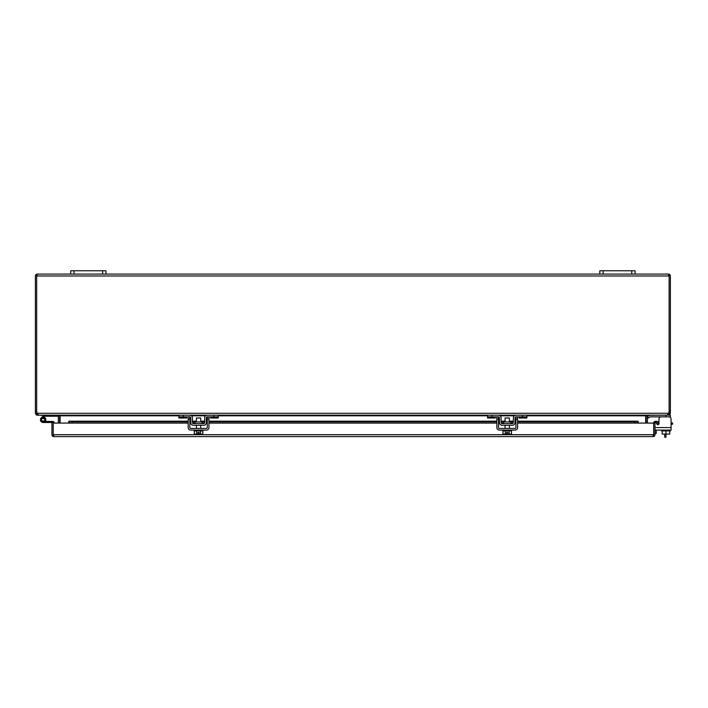 <?xml version="1.0" encoding="UTF-8"?>
<svg xmlns="http://www.w3.org/2000/svg" width="708" height="708" viewBox="0 0 708 708"><rect width="100%" height="100%" fill="white"/><g stroke="black" fill="none" stroke-linecap="round" stroke-linejoin="round"><path stroke-width="1.06" d="M73.986 270.775L70.676 270.775L70.676 274.076L73.986 274.076L73.986 270.775L102.642 270.775L102.642 274.076L73.986 274.076M102.642 274.076L105.952 274.076L105.952 270.775L102.642 270.775M672.087 424.216L672.087 422.986L672.6 422.986L672.6 424.216L671.069 424.216M655.909 422.49L657.015 424.207A1.062 1.062 0 0 0 658.785 424.216L658.051 424.216A1.85 1.85 0 0 0 657.201 424.428A1.062 1.062 0 0 0 658.785 424.216A1.062 1.062 0 0 1 657.9 424.694A1.062 1.062 0 0 0 658.962 423.632L658.962 419.056A2.204 2.204 0 0 1 661.166 416.853M657.015 424.207A1.062 1.062 0 0 0 658.962 423.632L658.962 419.056L658.962 422.986L658.051 422.986A3.089 3.089 0 0 0 656.493 423.402M654.962 433.57L656.192 433.57L656.192 430.092M672.087 422.986L671.069 422.986M53.852 435.34L53.215 434.703L53.215 422.499L51.941 422.499L51.941 434.703A1.903 1.903 0 0 0 53.215 436.5L53.215 423.083L188.169 423.083M53.215 436.5L53.852 436.606L53.215 436.5L53.215 434.703L653.688 434.703L653.688 436.5L653.059 436.606L653.688 436.5L653.688 423.083L653.688 434.703L653.059 435.34M653.688 436.5A1.903 1.903 0 0 0 654.962 434.703L654.962 423.083L638.253 423.083L638.253 421.623L637.634 421.207L638.253 421.623M188.169 421.729L72.322 421.729L69.278 421.207L68.649 421.623L68.649 422.596L69.278 421.207L68.649 423.083M653.688 423.083A1.903 1.903 0 0 1 654.369 421.623L655.927 421.207L655.192 422.596A0.637 0.637 0 0 0 654.962 423.083M53.852 436.606L653.059 436.606M634.589 421.729L634.589 422.986L638.253 422.596L637.634 422.455L637.634 421.207L634.589 421.729L517.61 421.729M515.928 421.729L514.999 421.729M513.327 421.729L509.379 421.729M505.07 421.729L501.122 421.729M499.441 421.729L498.512 421.729M496.839 421.729L208.94 421.729M207.267 421.729L206.338 421.729M204.656 421.729L200.709 421.729M196.399 421.729L192.452 421.729M190.779 421.729L189.85 421.729M72.322 421.729L72.322 422.986L68.649 422.596M654.369 421.623L655.192 422.596M655.705 422.455L658.705 422.986L658.927 421.729L655.927 421.207M634.589 422.986L517.61 422.986M515.928 422.986L514.973 422.986M513.273 422.986L510.663 422.986M503.786 422.986L501.175 422.986M499.476 422.986L498.512 422.986M496.839 422.986L208.94 422.986M207.267 422.986L206.302 422.986M204.603 422.986L201.992 422.986M195.116 422.986L192.505 422.986M190.806 422.986L189.85 422.986M188.169 422.986L72.322 422.986M54.277 423.083L54.277 423.012A1.566 1.566 0 0 0 52.702 421.437L43.161 421.437A1.655 1.655 0 0 1 41.507 419.782A1.655 1.655 0 0 1 43.161 418.136A1.655 1.655 0 0 1 44.622 420.561L45.56 421.048A2.708 2.708 0 0 0 43.161 417.074A2.708 2.708 0 0 0 40.453 419.782A2.708 2.708 0 0 0 43.161 422.499L51.941 422.499M43.161 422.499L45.87 422.499L43.161 422.499A2.708 2.708 0 0 1 41.241 417.87L43.161 415.95L44.223 416.384A0.513 0.513 0 0 1 44.586 416.233L57.552 416.233L57.552 415.18M668.476 275.341L669.104 275.978L669.104 411.189A4.407 4.407 0 0 1 668.582 413.277L667.255 415.18L38.524 415.18L37.197 413.277A4.407 4.407 0 0 1 36.674 411.189L37.303 415.18L36.276 414.879L36.966 413.808M669.104 275.978L669.104 274.182L668.476 274.076L669.104 274.182L669.104 275.978L36.674 275.978L36.674 274.182L37.303 274.076L36.674 274.182L36.666 275.978L37.303 275.341M669.104 413.277L669.503 414.879L670.379 413.277L669.104 413.277L669.104 411.189L670.379 411.189L670.379 275.978A1.903 1.903 0 0 0 669.104 274.182M36.674 411.189L36.674 275.978L36.666 411.189L35.4 411.189L35.4 413.277L36.666 413.277M670.379 413.277L670.379 411.189M668.812 413.808L668.476 415.18L669.503 414.879M36.666 274.182A1.903 1.903 0 0 0 35.4 275.978L35.4 411.189M668.476 274.076L635.103 274.076L635.103 270.775L599.826 270.775L599.826 274.076L105.952 274.076M70.676 274.076L37.303 274.076M37.347 413.755L37.197 413.277L668.582 413.277L668.476 413.906M35.4 413.277L36.276 414.879M646.315 415.313L670.379 415.18L670.379 417.454M646.174 415.375A1.903 1.903 0 0 0 646.121 415.817L646.121 423.083M37.303 415.18L59.463 415.313M59.649 423.083L59.649 415.817A1.903 1.903 0 0 0 59.605 415.375M60.092 423.083L60.092 415.64L58.791 415.18M646.988 415.18L645.687 415.64L646.988 415.18M645.687 415.64L645.687 423.083M647.395 423.083L647.395 415.817A0.637 0.637 0 0 1 647.422 415.64M58.357 415.64A0.637 0.637 0 0 1 58.383 415.817L58.383 423.083M599.826 274.076L603.128 274.076L603.128 270.775M631.793 270.775L631.793 274.076L603.128 274.076M631.793 274.076L635.103 274.076M43.161 421.437L45.188 420.933L45.188 418.64L41.135 418.64L41.135 420.933L45.188 420.933M43.161 415.95L43.471 415.64A1.566 1.566 0 0 1 44.586 415.18M43.958 417.198A2.708 2.708 0 0 1 45.312 421.437M510.663 423.588L510.663 421.915L503.786 421.915L503.786 423.588M499.671 415.454L498.529 415.18A2.522 2.522 0 0 1 501.052 417.658L501.14 422.756A0.85 0.85 0 0 0 501.99 423.588L512.459 423.588A0.85 0.85 0 0 0 513.309 422.756L513.397 417.658A2.522 2.522 0 0 1 515.92 415.18L526.894 415.18L526.894 417.994L519.185 417.994L519.185 416.853M498.529 415.18L487.555 415.18L487.555 416.853L498.529 416.853A0.85 0.85 0 0 1 499.379 417.685L499.467 422.791A2.522 2.522 0 0 0 501.99 425.269L512.459 425.269A2.522 2.522 0 0 0 514.981 422.791L515.07 417.685A0.85 0.85 0 0 1 515.92 416.853L526.894 416.853M515.92 415.18L514.778 415.454M515.07 417.685L515.92 416.853L515.928 427.57A0.85 0.85 0 0 1 515.088 428.42L499.361 428.42A0.85 0.85 0 0 1 498.512 427.57L498.512 416.853L499.379 417.685M514.778 423.747L514.981 422.791M499.467 422.791L499.671 423.747M495.264 416.853L495.264 417.994L487.555 417.994L487.555 416.853M649.528 417.101A0.85 0.85 0 0 1 650.121 416.853A0.85 0.85 0 0 0 649.528 417.101A0.85 0.85 0 0 1 650.121 416.853A0.85 0.85 0 0 0 649.528 417.101A0.85 0.85 0 0 1 650.121 416.853A0.85 0.85 0 0 0 649.528 417.101L648.634 417.994L647.448 416.808L648.342 415.915A2.522 2.522 0 0 1 650.121 415.18M650.121 416.853L670.379 416.853M647.448 416.808L648.342 415.915M665.971 430.889L665.971 437.225L664.697 437.225L664.697 434.075M509.379 421.915L509.379 417.977L505.07 417.977L505.07 421.915M509.14 430.889L509.14 434.075L511.477 434.075L511.477 430.889M502.972 430.889L502.972 434.075L505.3 434.075L505.3 430.889M509.14 434.075L507.822 434.075L507.822 432.402L506.627 432.402L506.627 434.075L505.3 434.075M502.813 430.092L502.813 430.889L511.636 430.889L511.636 430.092M517.61 416.853L517.61 427.57A2.522 2.522 0 0 1 515.088 430.092L499.361 430.092A2.522 2.522 0 0 1 496.839 427.57L496.839 416.853M662.175 430.889L662.175 434.075L669.759 434.075L669.759 430.889M670.379 430.092L670.379 430.889L661.555 430.889L661.555 430.092M668.856 416.853A2.204 2.204 0 0 1 671.069 419.056L671.069 430.092L654.962 430.092M658.962 422.986L658.962 419.056M657.201 424.428A1.062 1.062 0 0 0 658.785 424.216M201.992 423.588L201.992 421.915L195.116 421.915L195.116 423.588M191.001 415.454L189.859 415.18A2.522 2.522 0 0 1 192.381 417.658L192.47 422.756A0.85 0.85 0 0 0 193.319 423.588L203.798 423.588A0.85 0.85 0 0 0 204.639 422.756L204.727 417.658A2.522 2.522 0 0 1 207.249 415.18L218.223 415.18L218.223 417.994L210.515 417.994L210.515 416.853M189.859 415.18L178.885 415.18L178.885 416.853L189.859 416.853A0.85 0.85 0 0 1 190.709 417.685L190.797 422.791A2.522 2.522 0 0 0 193.319 425.269L203.798 425.269A2.522 2.522 0 0 0 206.311 422.791L206.409 417.685A0.85 0.85 0 0 1 207.249 416.853L218.223 416.853M207.249 415.18L206.108 415.454M206.409 417.685L207.249 416.853L207.267 427.57A0.85 0.85 0 0 1 206.417 428.42L190.691 428.42A0.85 0.85 0 0 1 189.85 427.57L189.85 416.853M206.108 423.747L206.311 422.791M190.797 422.791L191.001 423.747M190.709 417.685L189.859 416.853M186.593 416.853L186.593 417.994L178.885 417.994L178.885 416.853M200.709 421.915L200.709 417.977L196.399 417.977L196.399 421.915M200.479 430.889L200.479 434.075L202.807 434.075L202.807 430.889M194.302 430.889L194.302 434.075L196.638 434.075L196.638 430.889M200.479 434.075L199.152 434.075L199.152 432.402L197.957 432.402L197.957 434.075L196.638 434.075M194.142 430.092L194.142 430.889L202.966 430.889L202.966 430.092M208.94 416.853L208.94 427.57A2.522 2.522 0 0 1 206.417 430.092L190.691 430.092A2.522 2.522 0 0 1 188.169 427.57L188.169 416.853M69.278 421.207L188.169 421.207M189.85 421.207L190.771 421.207M192.443 421.207L196.399 421.207M200.709 421.207L204.665 421.207M206.347 421.207L207.267 421.207M208.94 421.207L496.839 421.207M498.512 421.207L499.432 421.207M501.114 421.207L505.07 421.207M509.379 421.207L513.335 421.207M515.008 421.207L515.928 421.207M517.61 421.207L637.634 421.207M189.85 423.083L190.815 423.083M192.541 423.083L195.116 423.083M201.992 423.083L204.568 423.083M206.293 423.083L207.267 423.083M208.94 423.083L496.839 423.083M498.512 423.083L499.485 423.083M501.211 423.083L503.786 423.083M510.663 423.083L513.238 423.083M514.964 423.083L515.928 423.083M517.61 423.083L638.253 423.083M645.687 415.817L526.894 415.817M514.247 415.817L500.202 415.817M487.555 415.817L218.223 415.817M205.577 415.817L191.532 415.817M178.885 415.817L60.092 415.817M522.486 415.18L522.486 416.853M491.963 415.18L491.963 416.853M519.185 417.101L526.894 417.101M495.264 417.101L487.555 417.101M665.971 415.18L665.971 416.853M498.512 419.056L496.839 419.056M517.61 419.056L515.928 419.056M671.069 427.57L654.962 427.57M213.816 415.18L213.816 416.853M183.292 415.18L183.292 416.853M210.515 417.101L218.223 417.101M186.593 417.101L178.885 417.101M189.85 419.056L188.169 419.056M208.94 419.056L207.267 419.056M637.758 421.171L517.61 421.171M515.928 421.171L515.008 421.171M513.335 421.171L509.379 421.171M505.07 421.171L501.114 421.171M499.432 421.171L498.512 421.171M496.839 421.171L208.94 421.171M207.267 421.171L206.347 421.171M204.665 421.171L200.709 421.171M196.399 421.171L192.443 421.171M190.771 421.171L189.85 421.171M188.169 421.171L69.154 421.171M505.07 428.42L505.07 425.269M509.379 428.42L509.379 425.269M196.399 428.42L196.399 425.269M200.709 428.42L200.709 425.269"/></g></svg>
